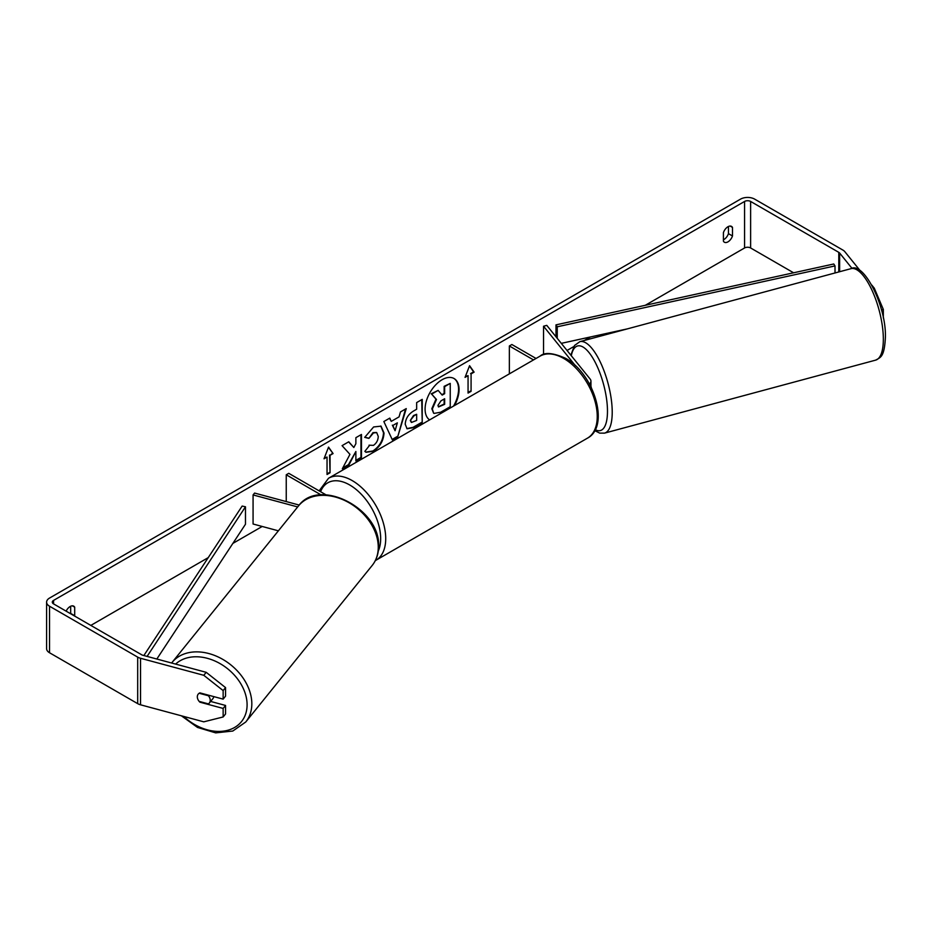 <?xml version="1.0" encoding="UTF-8"?>
<svg xmlns="http://www.w3.org/2000/svg" width="932" height="932" viewBox="0 0 932 932"><rect width="100%" height="100%" fill="white"/><g stroke="black" fill="none" stroke-linecap="round" stroke-linejoin="round"><path stroke-width="1.4" d="M575.498 365.81L543.542 326.235L546.769 325.361L590.142 379.068A8.551 4.94 180 0 1 590.946 381.153A8.551 4.94 180 0 1 589.443 383.949M536.028 358.459L511.878 344.514L509.361 345.97L509.361 373.86M533.512 359.915L509.361 345.97M543.542 326.235L543.542 354.579M297.669 506.938L253.073 494.927L254.587 493.063L299.207 505.074M321.086 494.904L286.24 474.784L286.24 501.591M326.037 494.857L288.757 473.328L286.24 474.784M253.073 494.927L253.073 524.005L278.377 530.821M213.789 696.612A7.118 5.266 38.9 0 1 212.939 698.569L209.327 703.043A7.118 5.266 38.9 0 1 208.395 703.881L199.168 701.4A7.118 5.266 38.9 0 1 197.328 696.833A7.118 5.266 38.9 0 1 198.236 694.095A7.118 5.266 38.9 0 1 199.168 693.257L208.395 695.738A7.118 5.266 38.9 0 1 210.236 700.305A7.118 5.266 38.9 0 1 209.327 703.043M454.525 405.513A24.022 13.875 120 0 0 454.094 378.543A24.022 13.875 120 0 0 442.071 379.743A24.022 13.875 120 0 0 426.507 400.504A24.022 13.875 120 0 0 429.629 419.889M453.535 406.084A24.022 13.875 120 0 0 453.837 378.404M728.451 226.488L728.451 233.641A7.118 4.112 -60 0 1 723.919 239.536A7.118 4.112 -60 0 1 723.418 239.804M727.95 241.866A7.118 4.112 -60 0 1 724.385 242.215A7.118 4.112 -60 0 1 723.418 241.202L723.418 232.639A7.118 4.112 -60 0 1 731.515 226.394A7.118 4.112 -60 0 1 732.482 227.408L732.482 235.971A7.118 4.112 -60 0 1 727.95 241.866M349.954 454.362L342.324 468.761L348.941 464.94L355.873 451.496L355.873 460.944L361.465 457.717L361.465 434.452L355.873 437.679L355.873 443.69L353.834 447.5L348.766 441.78L342.067 445.647L349.954 454.362M391.254 421.38L399.059 416.872L400.48 411.921L406.247 408.6L397.719 436.805L392.372 439.892L383.844 421.532L389.797 418.095L391.254 421.38L389.494 418.27M793.598 272.785L750.621 247.97A4.276 2.47 0 0 0 744.575 247.97L645.293 305.288M590.434 336.965L584.422 340.436M573.786 346.576L567.04 350.467M262.207 526.463L232.872 543.403M208.232 557.627L90.823 625.407M852.069 268.451L839.639 253.05A4.276 2.47 0 0 0 838.788 252.351L750.621 201.452A4.276 2.47 0 0 0 744.575 201.452L53.555 600.406A4.276 2.47 0 0 0 52.297 602.154A4.276 2.47 0 0 0 53.555 603.889L141.722 654.8A4.276 2.47 0 0 0 142.946 655.289L206.193 672.322L225.556 687.606L225.556 696.146L223.144 699.128L199.914 692.872A7.118 5.266 38.9 0 0 198.236 694.095L198.236 694.095A7.118 5.266 38.9 0 0 199.914 702.18L223.144 708.437L223.144 716.964L225.556 713.982L225.556 705.454L223.144 708.437M74.595 616.04A7.118 4.112 120 0 0 74.7 615.737L74.7 607.175A7.118 4.112 120 0 0 73.733 606.161A7.118 4.112 120 0 0 66.137 611.159M324.01 458.789L328.553 447.104L333.085 453.558L330.056 455.305L330.056 472.745L327.039 474.493L327.039 457.053L324.01 458.789M471.079 373.883L474.108 372.136L469.577 365.693L465.045 377.367L468.062 375.631L468.062 393.071L471.079 391.335L471.079 373.883L471.079 391.335M405.222 424.27L405.222 424.211C405.606 418.456 408.496 413.994 413.89 410.826L416.651 409.23L416.651 402.589L422.231 399.362L422.231 422.627L413.598 427.613L407.074 428.778L405.222 424.27M369.049 445.193L373.452 445.368C376.47 443.283 378.077 440.3 378.264 436.444L376.703 432.599L373.452 432.937L368.909 438.39L364.703 437.364L373.627 426.961L381.037 426.157L384.019 433.054C383.53 440.766 379.988 446.836 373.394 451.286L365.996 452.276L364.855 451.368L369.468 445.508M860.224 270.758L844.811 251.663A9.972 5.755 0 0 0 842.819 250.032L754.64 199.122A9.972 5.755 0 0 0 740.544 199.122L49.524 598.076A9.972 5.755 0 0 0 46.6 602.154A9.972 5.755 0 0 0 49.524 606.219L137.691 657.13A9.972 5.755 0 0 0 140.534 658.272L203.782 675.304L206.193 672.322M70.564 613.722A7.118 4.112 120 0 0 70.669 613.407L70.669 606.254M225.556 687.606L223.144 690.589L223.144 699.128M223.144 690.589L203.782 675.304M46.6 602.154L46.6 648.672A9.972 5.755 0 0 0 49.524 652.75L137.691 703.648A9.972 5.755 0 0 0 140.534 704.802L203.782 721.834L223.144 716.964M210.62 701.435L225.556 705.454M873.529 288.396L874.298 288.186L871.828 285.11M883.326 317.975L883.326 309.436L881.462 309.937M874.298 288.186L883.326 309.436M732.482 227.408L730.152 226.057M732.482 235.971L728.451 233.641M74.7 607.175L72.37 605.823M74.7 615.737L70.669 613.407M433.66 413.214L432.332 409.02L436.479 399.467L431.667 394.12L438.122 390.392L442.187 395.098L444.646 393.688L444.646 386.617L450.238 383.39L450.238 406.702L440.696 412.212L434.009 413.424M433.613 413.191L431.831 408.729L435.978 399.176L431.667 394.12M441.861 394.714L444.145 393.397L444.145 386.337L450.238 383.39M431.167 393.828L438.122 390.392M328.437 447.383L333.085 453.558M332.573 453.267L330.056 455.305M329.555 455.014L330.056 472.745M327.039 473.91L329.555 472.454M324.301 458.043L327.039 457.053M470.578 391.044L468.062 392.488M465.336 376.621L468.062 375.631M470.578 373.592L473.607 371.845L469.472 365.961M397.347 422.848L392.861 425.446L395.086 430.724L397.347 422.848L392.861 425.446M392.349 425.155L395.086 430.724M405.525 409.008L397.719 436.805M397.218 436.514L392.162 439.438M410.814 420.751L411.49 422.452L416.651 420.437L416.651 414.286L414.006 415.812L410.301 420.46L411.257 422.266M410.301 420.46L413.505 415.521L416.651 414.286M421.73 399.653L422.231 422.627M421.73 422.336L413.097 427.322L406.83 428.615M353.834 447.5L348.603 441.873M355.873 460.361L360.964 457.426L360.964 434.743M342.766 467.922L348.44 464.649L355.873 451.496M380.78 426.017L383.518 432.763C383.029 440.475 379.487 446.545 372.893 450.995L365.752 452.125M376.446 432.471L372.951 432.658L368.909 438.39M368.408 438.098L364.773 437.213M437.958 405.373L438.553 406.946L444.646 404.337L444.646 398.745L440.952 400.877L437.958 405.373M438.331 406.771L444.145 404.045L444.145 399.036M590.946 386.314A7.118 2.458 74.9 0 1 591.331 387.572M835.014 272.971L835.014 265.911L833.756 263.989L555.985 324.872L555.985 336.767M835.014 265.911L557.243 326.794L557.243 338.339M557.243 326.794L555.985 324.872M627.434 328.856L561.297 343.349M143.854 655.534L242.145 506.064L245.477 506.787L245.477 524.238L156.832 659.029M147.093 656.408L245.477 506.787M172.047 662.466L298.485 505.936A47.369 35.055 38.9 0 1 346.751 501.486A47.369 35.055 38.9 0 1 378.264 547.247A47.369 35.055 38.9 0 1 372.183 565.456L245.745 721.997A47.369 35.055 -141.1 0 0 251.826 703.788A47.369 35.055 -141.1 0 0 220.325 658.027A47.369 35.055 -141.1 0 0 172.047 662.466L171.616 663.013M175.624 664.097A43.804 32.41 38.9 0 1 219.94 663.537A43.804 32.41 38.9 0 1 247.096 704.778A43.804 32.41 38.9 0 1 225.229 730.851A43.804 32.41 38.9 0 1 183.709 716.428M744.575 201.452L744.575 247.97M53.555 600.406L53.555 603.889M140.534 658.272L140.534 704.802M750.621 201.452L750.621 247.97M838.788 252.351L838.788 271.958M839.639 253.05L839.639 271.725M49.524 606.219L49.524 652.75M137.691 657.13L137.691 703.648M883.338 339.19A47.369 16.345 -105.1 0 0 872.107 290.516A47.369 16.345 -105.1 0 0 851.009 268.661C863.649 261.321 886.402 306.069 885.4 337.326C884.352 357.084 880.705 357.282 875.637 360.136A47.369 16.345 -105.1 0 0 883.338 339.19M570.838 355.174L574.52 345.481L579.879 341.66A47.369 16.345 74.9 0 1 600.977 363.515A47.369 16.345 74.9 0 1 612.219 412.177A47.369 16.345 74.9 0 1 604.507 433.135L875.637 360.136M595.222 429.664A43.804 15.11 -105.1 0 0 607.478 411.187A43.804 15.11 -105.1 0 0 591.75 356.35A43.804 15.11 -105.1 0 0 571.293 355.733M587.44 438.168A47.369 27.343 -120 0 0 594.698 400.212A47.369 27.343 -120 0 0 563.755 358.471A47.369 27.343 -120 0 0 540.071 356.129C544.521 352.04 553.002 352.762 565.538 358.296C593.684 373.231 610.46 426.215 587.44 438.168L375.316 560.621M540.071 356.129L328.542 478.256A47.369 27.343 60 0 1 352.226 480.597A47.369 27.343 60 0 1 383.168 522.339A47.369 27.343 60 0 1 375.899 560.295M378.276 551.022A43.804 25.292 -120 0 0 349.698 484.966A43.804 25.292 -120 0 0 320.585 491.712M590.946 381.153L590.946 386.792M245.745 721.997L232.79 731.038L215.688 732.878L197.514 727.438L181.379 715.799M372.183 565.456C376.423 560.097 378.567 553.736 378.59 546.385C380.757 509.012 319.28 476.904 298.485 505.936M579.879 341.66L851.009 268.661M594.709 430.619L599.695 433.112L604.507 433.135M328.542 478.256L319.128 490.873"/></g></svg>
